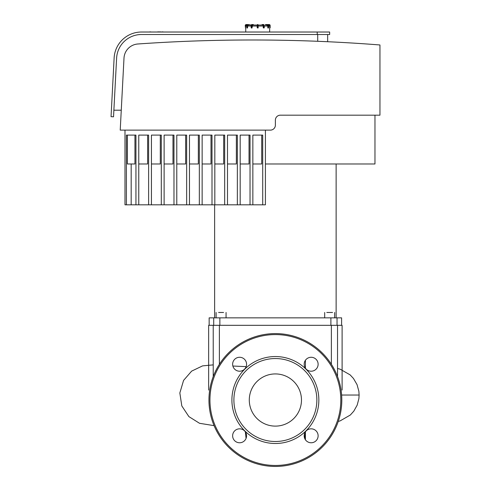 <?xml version="1.0" encoding="UTF-8"?>
<svg xmlns="http://www.w3.org/2000/svg" width="491" height="491" viewBox="0 0 491 491"><rect width="100%" height="100%" fill="white"/><g stroke="black" fill="none" stroke-linecap="round" stroke-linejoin="round"><path stroke-width="0.74" d="M263.888 28.036L263.237 27.784L264.262 27.784L264.232 25.544A0.749 0.374 -90 0 0 264.005 24.857A0.994 0.497 90 0 0 263.642 24.55L262.09 24.55M267.926 28.036L268.393 28.036M270.148 27.784L269.639 27.784L270.148 27.784L270.148 25.544A0.994 0.994 0 0 0 269.154 24.55L265.551 24.55L265.306 25.047L267.497 24.55A0.994 0.865 -90 0 1 268.356 25.544L268.018 25.544L267.791 27.784L267.791 26.041L266.932 25.047L265.428 25.047M269.651 28.036L269.651 32.019M257.204 27.784L258.198 27.784L257.947 24.55L257.204 24.802L257.204 27.784L257.947 28.036L257.204 27.784M257.947 24.55L258.198 27.784L257.45 27.784L257.204 25.544M251.171 27.784L251.171 25.544L251.134 27.784L252.03 27.784L251.509 28.036M253.559 25.047L253.307 24.55L253.528 25.047M258.198 25.544L257.45 25.544L257.45 24.55L257.204 25.047L252.662 25.047L251.944 28.036M253.307 24.55L251.76 24.55A0.994 0.497 -90 0 0 251.257 25.544L251.545 24.802M250.06 24.802L248.471 25.047L247.605 26.041L247.476 28.036L246.758 27.784L246.795 25.544A0.994 0.865 -90 0 1 247.654 24.55L246.249 24.55A0.994 0.994 0 0 0 245.248 25.544L245.5 28.036L245.5 25.544A0.749 0.749 0 0 1 246.249 24.802L246.249 24.55M247.261 28.036L247.041 27.784L247.605 27.784L247.384 25.544A0.749 0.644 -90 0 1 248.029 24.802L247.654 24.55L246.758 25.544L246.758 27.784L247.261 28.036M248.471 25.047L251.214 25.047L247.906 24.55A0.994 0.865 90 0 0 247.041 25.544L247.384 25.544M246.758 25.047L246.758 25.047A0.994 0.994 4.5 0 0 245.758 26.041L245.5 27.784L245.5 25.544M245.752 28.036L245.752 32.019M268.645 25.047L268.645 25.047A0.994 0.994 -4.5 0 1 269.639 26.041L269.903 27.784L270.148 25.544M263.857 24.802L263.642 24.55A0.994 0.497 90 0 1 264.14 25.544L264.14 27.784L263.71 27.784L263.71 25.544L263.366 25.544L263.237 27.784L263.237 26.041L262.74 25.047L261.844 25.047M262.74 25.047L258.198 25.047M266.932 25.047L265.306 25.047M327.663 41.723L317.708 41.293L327.663 41.723L327.663 34.511M121.271 110.199L113.881 110.199M275.377 125.137A4.978 4.978 0 0 1 270.4 130.121L120.221 130.121L123.996 58.11A14.939 14.939 0 0 1 137.873 43.987A1638.136 1638.136 0 0 1 379.954 44.969L379.954 115.182L280.361 115.182A4.978 4.978 0 0 0 275.377 120.16L275.377 125.137M374.971 115.182L374.971 163.982L265.416 163.982M252.853 163.982L261.715 163.982L261.715 135.099L252.853 135.099L252.853 204.815L265.416 204.815L265.416 130.121L270.4 130.121M252.853 135.099L262.71 135.099L262.71 204.815M240.173 163.982L249.035 163.982L249.035 135.099L240.173 135.099L240.173 204.815L252.853 204.815M240.173 135.099L250.036 135.099L250.036 204.815M227.499 163.982L236.361 163.982L236.361 135.099L227.499 135.099L227.499 204.815L240.173 204.815M227.499 135.099L237.356 135.099L237.356 204.815M214.819 163.982L223.687 163.982L223.687 135.099L214.819 135.099L214.819 204.815L227.499 204.815M214.819 135.099L224.682 135.099L224.682 204.815M202.145 163.982L211.007 163.982L211.007 135.099L202.145 135.099L202.145 204.815L214.819 204.815M202.145 135.099L212.002 135.099L212.002 204.815M189.471 163.982L198.333 163.982L198.333 135.099L189.471 135.099L189.471 204.815L202.145 204.815M189.471 135.099L199.328 135.099L199.328 204.815M176.791 163.982L185.653 163.982L185.653 135.099L176.791 135.099L176.791 204.815L189.471 204.815M176.791 135.099L186.654 135.099L186.654 204.815M164.117 163.982L172.979 163.982L172.979 135.099L164.117 135.099L164.117 204.815L176.791 204.815M164.117 135.099L173.974 135.099L173.974 204.815M151.437 163.982L160.305 163.982L160.305 135.099L151.437 135.099L151.437 204.815L164.117 204.815M151.437 135.099L161.3 135.099L161.3 204.815M138.763 163.982L147.625 163.982L147.625 135.099L138.763 135.099L138.763 204.815L151.437 204.815M138.763 135.099L148.62 135.099L148.62 204.815M127.396 135.099L127.396 163.982L134.951 163.982L134.951 135.099M131.171 163.982L131.171 204.815L138.763 204.815M124.99 130.121L124.99 204.815L126.402 204.815L126.402 135.099L135.946 135.099L135.946 204.815M126.402 204.815L131.171 204.815M317.211 34.511L141.476 34.511A24.9 24.9 0 0 0 116.612 58.104L113.531 116.803L111.046 116.674L114.127 57.975A27.386 27.386 0 0 1 141.476 32.019L317.211 32.019L317.211 34.511L329.657 34.511L329.657 32.019L317.211 32.019M111.046 116.674L114.127 57.975L111.046 116.674M141.476 32.019L304.758 32.019M239.602 428.827A6.972 6.972 0 0 1 245.641 439.279A6.972 6.972 0 0 1 233.563 439.279A6.972 6.972 0 0 1 239.602 428.827M304.181 435.793A6.972 6.972 0 0 1 314.639 429.76A6.972 6.972 0 0 1 314.639 441.832A6.972 6.972 0 0 1 304.181 435.793M311.153 371.214A6.972 6.972 0 0 1 305.114 360.762A6.972 6.972 0 0 1 317.192 360.762A6.972 6.972 0 0 1 311.153 371.214M246.574 364.248A6.972 6.972 0 0 1 236.116 370.282A6.972 6.972 0 0 1 236.116 358.209A6.972 6.972 0 0 1 246.574 364.248M275.377 426.114A26.097 26.097 0 0 1 249.287 400.018A26.097 26.097 0 0 1 275.377 373.927A26.097 26.097 0 0 1 301.474 400.018A26.097 26.097 0 0 1 275.377 426.114M275.377 358.54A41.483 41.483 0 0 1 316.861 400.018A41.483 41.483 0 0 1 275.377 441.501A41.483 41.483 0 0 1 233.9 400.018A41.483 41.483 0 0 1 275.377 358.54M275.377 356.546A43.472 43.472 0 0 1 318.849 400.018A43.472 43.472 0 0 1 275.377 443.496A43.472 43.472 0 0 1 231.905 400.018A43.472 43.472 0 0 1 275.377 356.546M275.377 333.592A66.432 66.432 0 0 1 341.81 400.018A66.432 66.432 0 0 1 275.377 466.45A66.432 66.432 0 0 1 208.951 400.018A66.432 66.432 0 0 1 275.377 333.592M151.744 32.019L157.807 32.019M157.807 31.847L158.384 32.019M158.384 31.847L159.692 32.019M159.692 31.847L161.87 32.019M162.147 31.847L163.871 32.019M147.717 32.019L142.286 32.019M149.951 32.019L148.27 32.019M149.951 31.847L151.357 32.019M223.577 312.479L218.593 312.479M332.548 312.479L326.797 312.479M324.692 312.479L324.692 317.855M341.607 325.324L341.607 317.855L209.148 317.855L209.148 325.324M342.104 390.063L342.104 325.324L208.65 325.324L208.65 390.063M264.262 25.544L263.642 24.55L264.262 25.544L263.71 25.544A0.994 0.497 -90 0 0 263.213 24.55L262.998 24.802A0.749 0.374 90 0 1 263.366 25.544M267.742 24.55L267.742 24.55A0.994 0.865 90 0 1 268.608 25.544L268.608 27.784L268.638 25.544L267.742 24.55M268.338 24.802L269.154 24.55M269.154 24.802A0.749 0.749 0 0 1 269.903 25.544M268.608 27.784L268.608 25.544M267.368 24.802A0.749 0.644 90 0 1 268.018 25.544M264.232 27.784L264.232 25.544M261.875 24.802L262.998 24.802M251.693 25.544L252.03 25.544A0.749 0.374 -90 0 1 252.405 24.802L252.19 24.55A0.994 0.497 90 0 0 251.693 25.544L251.693 27.784L251.257 27.784L251.257 25.544L251.693 25.544M252.03 27.784L252.03 25.544M252.405 24.802L253.528 24.802M251.398 24.857A0.749 0.374 90 0 0 251.171 25.544M246.795 25.544L246.795 27.784M248.029 24.802L249.968 25.047M246.249 24.802L247.083 24.802M268.638 26.041L269.639 26.041M264.262 26.041L267.791 26.041M258.198 26.041L263.237 26.041M252.159 26.041L257.204 26.041M247.605 26.041L251.134 26.041M245.758 26.041L246.758 26.041M317.708 34.511L317.708 41.293M275.377 334.586A65.432 65.432 0 0 1 340.809 400.018A65.432 65.432 0 0 1 275.377 465.456A65.432 65.432 0 0 1 209.945 400.018A65.432 65.432 0 0 1 275.377 334.586M341.619 395.04L359.124 395.04L358.878 398.667L357.184 405.106L353.821 411.145L350.353 414.999L340.091 420.916L338.262 421.425M330.891 317.855L330.891 325.324M337.041 325.324L337.041 317.855M219.864 325.324L219.864 317.855M213.714 317.855L213.714 325.324M213.223 325.324L213.223 376.579M219.379 364.285L219.379 325.324M331.376 325.324L331.376 364.285M337.532 376.579L337.532 325.324M251.134 25.544L251.76 24.55M305.408 439.74L305.408 431.853L305.408 439.74L305.408 431.853L304.69 438.414M305.408 368.017L305.402 360.302L305.408 368.017M245.353 431.853L246.065 438.414M337.532 368.489L340.11 369.171L350.126 374.878L353.446 378.444L357.049 384.643L358.866 391.309L359.124 395.04M232.863 366.034L246.157 366.624M213.223 364.881L202.58 365.875L191.637 371.122L183.573 380.408L179.841 392.972L181.811 405.934L188.882 416.601L199.536 423.297L214.088 425.648M226.063 317.855L226.063 312.479M216.108 317.855L216.108 312.479M334.653 317.855L334.653 312.479M336.132 317.855L336.132 163.982M214.628 317.855L214.628 204.815"/></g></svg>
